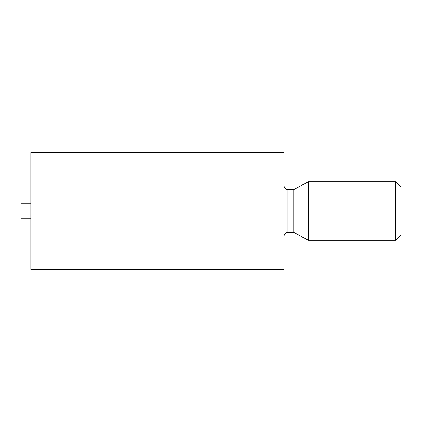 <?xml version="1.0" encoding="UTF-8"?>
<svg xmlns="http://www.w3.org/2000/svg" width="422" height="422" viewBox="0 0 422 422"><rect width="100%" height="100%" fill="white"/><g stroke="black" fill="none" stroke-linecap="round" stroke-linejoin="round"><path stroke-width="0.63" d="M284.038 211L284.038 269.431L30.838 269.431L30.838 152.569L284.038 152.569L284.038 211M293.775 211L293.775 189.573L308.387 181.787L308.387 240.213L293.775 232.427L293.775 211M30.838 218.791L21.1 218.791L21.1 203.209L30.838 203.209M395.641 240.213L400.9 234.959L400.9 187.041L395.641 181.787L395.641 240.213L308.387 240.213M284.038 185.68C284.291 188.07 285.588 189.367 287.936 189.573L287.936 232.427C285.588 232.633 284.291 233.93 284.038 236.32M287.936 232.427L293.775 232.427M287.936 189.573L293.775 189.573M395.641 181.787L308.387 181.787"/></g></svg>

